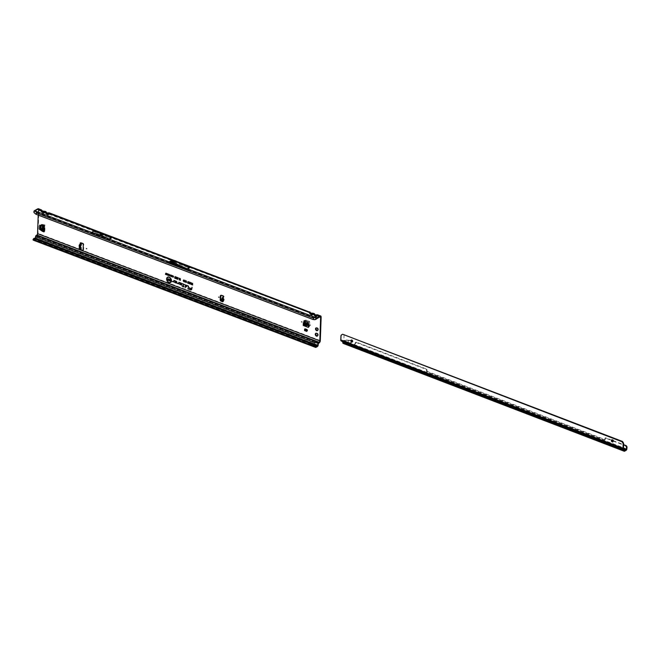 <?xml version="1.0" encoding="UTF-8"?>
<svg xmlns="http://www.w3.org/2000/svg" width="660" height="660" viewBox="0 0 660 660"><rect width="100%" height="100%" fill="white"/><g stroke="black" fill="none" stroke-linecap="round" stroke-linejoin="round"><path stroke-width="0.49" stroke-dasharray="3.3 2.47" d="M317.501 335.89A1.567 1.114 -119.2 0 0 317.774 335.8A1.567 1.114 -119.2 0 0 318.252 334.9A1.567 1.114 -119.2 0 0 317.575 333.366A1.567 1.114 -119.2 0 0 316.247 333.069A1.567 1.114 -119.2 0 0 316.024 333.25M317.65 330.404A1.502 1.064 -119.2 0 0 317.93 330.305A1.502 1.064 -119.2 0 0 318.384 329.447A1.502 1.064 -119.2 0 0 317.74 327.979A1.502 1.064 -119.2 0 0 316.47 327.698A1.502 1.064 -119.2 0 0 316.247 327.888M223.105 301.438A0.685 0.487 -119.2 0 0 223.492 300.548L223.633 299.392L224.095 299.417L223.922 296.868A0.685 0.487 -119.2 0 0 223.476 295.779L221.719 295.111A1.097 0.784 -119.2 0 0 220.935 295.342M223.633 299.392L224.095 299.417M221.521 299.59L222.296 298.939L223.674 299.029M101.434 235.067L101.887 235.1M173.357 262.045L173.786 262.21L173.357 262.045M38.321 212.182L38.387 210.177A1.097 0.586 110.8 0 0 38.107 209.533L41.225 210.713L42.314 212.619L41.069 210.837L41.011 211.439L42.727 212.091L41.151 211.513L43.09 213.436L44.492 212.471L43.964 211.934L44.542 211.975L45.565 212.363L46.612 214.277L45.408 212.487L45.35 213.089L47.066 213.741L45.49 213.163L47.429 215.086L48.832 214.12L309.408 312.774L310.621 314.564L310.093 313.36M48.832 214.12L48.312 213.584L48.972 214.203L47.454 215.176L46.612 214.277M44.492 212.471L46.093 213.073L47.429 215.086L45.606 213.469L48.312 213.584L47.025 213.749L48.337 214.929M46.266 212.883L47.8 214.368L48.634 213.436A0.99 0.668 -139 0 1 49.475 213.914L49.393 212.982A0.99 0.817 -46.7 0 0 48.708 213.023L48.106 212.891M46.843 213.023L47.998 214.17A0.99 0.668 -139 0 1 48.84 214.648L47.957 214.888A0.99 0.528 110.8 0 0 47.8 214.368L45.433 211.753M42.727 212.091L44.674 212.05L44.633 212.553L43.114 213.526L42.273 212.627M38.387 210.177L41.753 211.423L43.09 213.436L41.267 211.819L44.558 212.058M41.926 211.233L43.461 212.718L44.294 211.786A0.99 0.668 -139 0 1 45.136 212.273L45.045 211.332A0.99 0.817 -46.7 0 0 44.36 211.373L43.766 211.241M42.504 211.373L43.659 212.52A0.99 0.668 -139 0 1 44.5 212.999L43.618 213.238A0.99 0.528 110.8 0 0 43.461 212.718L41.093 210.103M48.312 213.584L309.573 312.642L309.35 313.368L311.075 314.02L309.49 313.45L311.438 315.373L312.84 314.408L314.391 315.026L313.756 314.416L315.01 316.206L313.912 314.292L312.337 313.879L312.972 314.482L311.462 315.455L310.621 314.564M312.84 314.408L312.296 313.896L312.906 313.995M310.662 314.556L311.438 315.373L310.662 314.556M310.274 313.162L311.809 314.655L312.642 313.723A0.99 0.668 -139 0 1 313.483 314.201L313.393 313.269A0.99 0.817 -46.7 0 0 312.708 313.31L312.106 313.178M310.852 313.31L312.007 314.457A0.99 0.668 -139 0 1 312.84 314.935L311.965 315.175A0.99 0.528 110.8 0 0 311.809 314.655L309.441 312.04M313.756 314.416L313.698 315.018L315.414 315.67L313.838 315.1L315.777 317.023L316.685 316.866L315.802 317.105L314.96 316.214M315.01 316.206L315.777 317.023L315.01 316.206M317.179 316.058L317.245 315.645L315.373 315.678L316.544 316.784L317.179 316.058L319.613 317.006M316.635 315.538L317.361 315.637L316.685 316.866M314.614 314.812L316.148 316.297L316.981 315.373A0.99 0.668 -139 0 1 317.823 315.851L317.732 314.919A0.99 0.817 -46.7 0 0 317.056 314.96L316.453 314.828M315.191 314.96L316.346 316.099A0.99 0.668 -139 0 1 317.188 316.585L316.305 316.825A0.99 0.528 110.8 0 0 316.148 316.297L313.78 313.69M167.318 277.745A2.813 2.005 -119.2 0 0 166.922 278.949A2.813 2.005 -119.2 0 0 169.942 282.439M171.047 282.092A3.019 2.153 -119.2 0 0 171.08 282.051A3.019 2.153 -119.2 0 0 171.542 280.706A3.019 2.153 -119.2 0 0 168.242 276.969A3.019 2.153 -119.2 0 0 168.185 276.977M188.273 287.479L188.364 285.846L186.731 285.285M185.163 287.686L185.806 285.178L184.61 284.476M79.926 249.133A0.685 0.487 -119.2 0 0 80.008 249.513L79.373 249.257L80.248 248.704A0.685 0.487 -119.2 0 0 79.926 249.133M80.413 244.117L79.497 245.71L79.588 244.86L80.396 244.497L79.588 244.86L79.505 247.252L80.314 248.704L80.751 248.424A0.685 0.487 -119.2 0 0 80.512 249.233M39.798 225.192L42.537 225.497M43.593 231.264L44.517 231.619L44.715 225.844L43.873 225.522A1.097 0.503 -178 0 1 44.014 225.423L41.134 224.73L41.943 224.326L44.476 224.87A1.097 0.503 -178 0 1 45.004 225.316A1.097 0.503 -178 0 1 44.773 225.613L44.715 225.844M42.586 225.505L43.873 225.522A1.097 0.503 -178 0 0 43.791 225.712A1.097 0.503 -178 0 0 44.212 226.124M307.873 322.204L308.385 321.923L308.921 325.231L308.418 325.512M308.385 321.923L307.675 321.94M304.788 320.372L304.268 320.644L308.179 321.659M303.773 324.233L303.74 325.174L308.863 327.121L308.897 326.172A1.097 0.586 -69.2 0 1 309.061 326.048L308.962 321.453L309.647 321.717L309.845 325.273A1.097 0.586 -69.2 0 1 309.144 326.725L308.863 327.121M308.426 325.578L308.929 325.289L308.897 326.172A1.097 0.586 -69.2 0 0 308.36 327.401M221.108 300.556A1.097 0.784 -119.2 0 0 221.521 300.836L222.09 301.051M81.056 245.454L80.429 245.008L80.388 246.139M38.404 208.758A1.922 1.031 110.8 0 1 38.89 209.896L38.074 233.384A1.922 1.031 110.8 0 1 36.836 235.752L36.3 236.057L318.541 343.266M82.995 250.396A1.097 0.784 -119.2 0 0 83.614 249.695L83.795 244.555A1.097 0.784 -119.2 0 0 82.962 243.243L81.205 242.575A0.685 0.487 -119.2 0 0 80.66 242.847M305.118 328.581L305.06 330.289L307.23 331.114L307.288 329.406L305.118 328.581L305.06 330.289M38.272 213.642L38.214 215.119M81.097 248.597L79.381 248.143L79.654 245.396M222.989 300.828L223.492 300.548L222.626 300.234A0.99 0.495 6.6 0 0 222.131 300.358L221.389 300.77L222.04 301.084M223.484 296.975L223.922 296.868M80.8 247.129L80.248 248.704M38.107 209.533A1.097 0.586 110.8 0 0 37.752 209.575L33.693 211.678M313.813 318.046L36.787 212.817L36.506 214.203L313.541 319.44L314.053 317.666L187.135 269.453L189.651 268.042L177.606 262.63L173.819 261.187L171.905 261.245A1.097 0.784 60.8 0 1 171.608 261.195L189.651 268.042M91.765 233.071L109.139 239.671L99.949 235.612L91.765 233.071L94.116 231.759L111.49 238.359L103.348 234.696L94.116 231.759M109.139 239.671L111.49 238.359M169.117 261.863L187.176 268.727M187.126 269.453L176.509 264.676L171.055 262.606L169.381 262.655A1.097 0.784 60.8 0 1 169.084 262.606L171.608 261.195M45.408 212.487L44.674 212.05M47.066 213.741L48.898 213.708M309.408 312.774L49.013 213.7M94.182 230.983L111.589 237.6M171.691 260.428L189.75 267.284M36.787 212.817L37.026 212.429L169.092 262.597M34.559 213.32L36.028 214.285M314.069 319.58L313.063 319.522M311.075 314.02L313.022 313.987M315.414 315.67L317.245 315.645M319.993 316.792L317.361 315.637M318.293 343.712L36.053 236.503L36.3 236.057M36.053 236.503L35.92 237.946A1.213 0.643 110.8 0 1 35.145 239.341L317.394 346.549M33.998 238.425L33.627 239.415L35.318 238.458M315.967 347.341L310.761 345.361A1.213 0.643 -69.2 0 1 310.365 345.419M33.338 240.182A1.213 0.643 110.8 0 0 33.726 240.133L35.145 239.341M315.785 346.533L310.662 344.644L310.423 342.961M33.503 238.912L33 239.316M191.623 289.509A1.724 1.229 -119.2 0 0 191.664 289.468A1.724 1.229 -119.2 0 0 191.879 289.014L192.002 287.29M190.963 289.625A1.534 1.097 60.8 0 1 190.517 289.55L187.918 288.618M191.804 288.651L189.206 287.719M176.773 282.793A0.924 0.66 -119.2 0 0 176.253 281.242L174.075 280.475M176.385 282.76A0.734 0.52 60.8 0 1 176.195 282.719L175.18 282.332M173.844 281.919L174.207 280.64M173.671 281.762L172.524 281.383M181.698 284.666A0.924 0.66 -119.2 0 0 181.178 283.115L179.008 282.348M181.31 284.625A0.734 0.52 60.8 0 1 181.129 284.592L180.114 284.204M178.769 283.784L179.132 282.513M178.596 283.635L177.457 283.255M184.008 286.622L183.34 286.201L183.761 284.46L182.539 283.693M183.117 286.91L183.298 286.358M183.191 286.143L182.127 285.796M186.483 286.795L186.854 285.442M170.536 279.634L170.742 281.16M169.958 279.411L170.626 280.739M170.016 279.766L169.975 280.871M167.995 278.668L168.201 280.195M167.376 279.114L168.11 279.328M167.252 279.724L168.085 279.98M168.952 279.015L169.513 279.708M168.556 279.254L169.051 278.998L168.556 279.254M169.447 280.376L168.564 279.914M169.249 279.939L169.042 280.533M168.787 279.592L169.331 279.906M192.497 283.264L192.662 284.864M191.936 283.775L192.613 283.973M191.821 284.411L192.588 284.65M183.785 281.383L184.288 280.896M183.521 280.937L183.884 281.358M184.363 281.02L183.876 281.539L183.447 280.904M183.843 279.955L184.429 280.954L183.876 281.539M183.447 280.294L183.942 279.939L183.447 280.294M184.94 281.82L185.444 281.333M184.676 281.375L185.039 281.803M185.518 281.457L185.031 281.985L184.602 281.341M184.998 280.401L185.584 281.391L185.031 281.985M184.602 280.731L185.097 280.376L184.602 280.731M186.12 280.822L186.59 281.49M185.765 281.094L186.219 280.805L185.765 281.094M186.541 282.216L185.773 281.787M185.839 281.218L186.607 282.142L186.186 282.422M188.026 281.548L188.397 282.101M187.613 282.793L188.191 282.959M188.38 282.463L188.306 283.181M188.966 282.818L188.851 283.322M188.9 281.878L189.206 283.255M190.03 282.332L189.61 283.495L190.138 283.882M191.656 282.95L191.689 284.493M190.814 282.628L191.639 283.585M191.293 283.635L191.614 284.278M180.221 278.602L180.386 280.195M179.957 278.503L180.312 279.964M179.479 278.322L179.504 279.584M179.941 278.668L179.553 279.881M178.134 277.786L177.928 279.279M174.974 276.944L174.974 278.14M175.766 277.25L175.774 278.446M176.558 277.546L176.566 278.743M177.358 277.852L177.358 279.048M173.06 276.994L173.473 276.614M173.522 276.73L173.151 277.117L172.821 276.623M173.11 275.888L173.588 276.655L173.151 277.117M165.751 273.108L166.188 274.461M165.421 274.073L165.85 274.18M166.881 273.537L167.021 274.774M166.477 273.38L166.98 274.502M166.543 273.603L166.501 274.576M167.161 273.644L167.953 273.892L167.855 275.088M167.186 274.213L167.821 274.403M167.137 274.725L167.805 274.923M168.613 274.197L168.754 275.435M168.209 274.04L168.712 275.162M168.275 274.263L168.242 275.236M169.331 274.453L169.843 275.212L169.389 275.69L169.777 275.278M169.43 274.576L169.133 275.236L169.727 275.162M170.552 274.931L170.56 276.119M170.296 275.418L170.511 275.954M171.46 275.278L171.6 276.515M171.262 275.203L171.559 276.342M170.899 275.063L170.923 276.037M171.27 275.327L170.965 276.268M172.177 275.534L172.689 276.292L172.235 276.771L172.623 276.358M172.276 275.657L171.98 276.317L172.573 276.243M316.437 314.861L314.614 314.845M312.84 314.935L313.483 314.201L315.15 314.655M313.698 315.018L314.234 315.562L313.896 314.498M312.097 313.211L310.266 313.195M48.84 214.648L49.475 213.914L310.81 313.005M309.35 313.368L309.895 313.921L309.548 312.848M312.296 313.896L311.033 314.036L312.337 315.216M35.153 213.576L34.089 211.91M34.411 212.825L33.965 212.578M43.75 211.274L41.918 211.266M38.89 209.896L42.463 211.068M41.011 211.439L41.547 211.984L41.209 210.919M41.225 210.713L41.745 211.431M43.948 211.959L42.685 212.099L43.989 213.279M48.089 212.924L46.266 212.916M44.5 212.999L45.136 212.273L46.802 212.718M45.35 213.089L45.886 213.634L45.548 212.57M45.565 212.363L46.093 213.081M176.5 264.676L173.06 263.026L175.766 261.847L174.075 261.203M173.06 263.026L171.757 262.531L174.083 261.236L177.606 262.63M171.757 262.531L171.055 262.606M100.988 236.008L103.348 234.696M99.949 235.612L102.3 234.3M222.865 300.647L222.626 300.234M223.336 297.346L223.864 296.901M80.297 246.229L80.429 245.008M79.381 248.143L79.464 245.751M80.446 244.101L79.596 245.479L79.67 244.794M79.588 244.852L79.497 245.701L80.479 244.051M304.21 323.359L304.722 323.326A1.097 0.586 -69.2 0 1 304.021 324.778L303.74 325.174M304.714 323.078L305.992 320.108L309.482 321.436M305.027 320.933L305.992 320.108L308.962 321.453M306.751 330.528L306.727 331.394M306.776 329.885L307.147 330.676M305.464 330.066L307.23 331.114M307.288 329.406L307.634 330.883M305.481 329.373L307.659 330.198M43.675 231.297A1.097 0.503 -178 0 1 43.816 231.19L43.609 230.876M43.519 230.851L44.278 230.645A1.097 0.503 -178 0 1 44.797 231.091A1.097 0.503 -178 0 1 44.566 231.388L44.517 231.619M44.03 230.571L41.679 228.41L41.943 224.326L41.11 225.34M345.254 341.839L346.022 341.987L345.51 342.482M352.506 341.789A1.097 0.784 -119.2 0 0 351.722 339.801A1.097 0.784 -119.2 0 0 351.508 340.007M613 441.672A1.097 0.784 -119.2 0 0 613.156 439.898A1.097 0.784 -119.2 0 0 612.01 439.89M345.262 341.872L345.766 341.591A1.378 0.982 -119.2 0 0 343.843 340.642L341.121 339.718L340.956 340.733M340.873 340.626L341.302 339.991M611.903 440.162L605.872 437.844L605.03 439.609L427.234 371.44L426.781 369.179L356.441 342.21A0.825 0.619 -113.5 0 0 355.724 342.713L355.435 343.794L352.135 345.254L352.168 344.528L350.608 343.728L350.798 342.144A1.237 0.924 -113.5 0 0 349.924 340.634L348.48 340.436L348.1 342.961L346.459 343.843L346.286 342.647L341.327 340.015M342.961 343.315L343.736 342.977L342.631 340.849M342.474 341.69L342.796 341.072M342.598 341.764L342.928 341.294M626.15 450.326L350.873 344.792L350.971 344.008A1.097 0.586 111 0 0 351.161 343.349L351.293 341.929A1.237 0.924 -113.5 0 0 350.427 340.42L346.186 340.015L345.733 341.261A1.097 0.586 -69 0 1 345.617 341.756L345.296 342.507L343.208 343.489L345.122 344.033L345.724 343.703L344.834 343.167L625.292 450.706M624.533 450.475L343.439 342.969M345.296 342.507A2.195 0.998 -177.8 0 1 344.957 342.771L343.72 343.357M345.617 341.756L345.312 342.119L350.608 343.728L350.749 344.726L350.774 343.992M348.48 340.436L345.832 340.172L345.337 341.649M344.834 343.167L346.261 343.398A3.845 1.757 2.2 0 0 346.632 343.142L345.493 342.276M342.623 334.224L340.939 335.948M341.121 339.718L341.269 335.767M344.075 334.694L343.843 340.642M623.527 448.222L345.766 341.591L623.486 448.074M356.441 342.21L355.946 342.424A0.825 0.619 -113.5 0 0 355.22 342.928L354.932 344.008L353.636 344.52M623.502 448.181L352.168 344.528L624.162 448.816M352.316 345.254L352.291 344.553M355.946 342.424L426.278 369.394L426.739 371.654L604.527 439.824L605.368 438.058L611.911 440.566M613.107 441.029L623.601 445.055M612.942 440.558L623.617 444.65M344.998 343.076L625.548 450.656M345.79 343.414L625.449 450.615L345.79 343.414M80.875 244.942L80.924 243.647M80.957 249.67L38.074 233.384M43.618 213.238L42.776 212.347M47.957 214.888L47.124 213.997M311.965 315.175L311.124 314.284M316.305 316.825L315.463 315.934M321.139 317.113L317.823 315.851L317.188 316.585M320.314 340.593L82.715 250.338M80.281 248.746L80.297 248.242L79.546 248.3M222.131 300.358L222.238 299.409M222.296 298.939L222.47 297.462M81.205 242.575L80.693 242.863M34.419 211.439L37.026 212.429M41.069 210.837L37.752 209.575M314.053 317.666L316.66 318.656M173.473 260.387L179.553 262.697M319.077 342.969L36.836 235.752M318.161 345.155L35.92 237.946M35.178 238.607L311.941 343.736M310.761 345.361L33.726 240.133M310.786 344.627L33.751 239.398M33.536 239.242L315.802 346.549M315.241 314.845L315.736 315.868M316.981 315.373L317.056 314.96M310.901 313.195L311.388 314.218L310.934 313.186M312.642 313.723L312.708 313.31M41.828 211.216L43.304 212.611L42.586 211.258L43.04 212.289M44.294 211.786L44.36 211.373M46.893 212.908L47.388 213.939L46.926 212.908M48.634 213.436L48.708 213.023M169.381 262.655L171.905 261.245M171.295 262.597L175.09 264.041M221.719 295.111L221.215 295.391M223.476 295.779L222.973 296.06M82.962 243.243L82.459 243.532M83.795 244.555L83.292 244.835M83.614 249.695L83.11 249.975M221.62 299.459L224.02 299.293M309.837 325.025L309.334 325.306M303.913 324.835L309.037 326.783M304.021 324.778L309.144 326.725M304.722 323.326L309.845 325.273M304.895 322.121L309.573 323.903M304.928 322.03L309.565 323.788M308.418 325.801L309.061 326.048M308.08 323.45L309.045 323.812M308.154 323.911L309.086 324.266M308.377 325.264L309.342 325.627M308.418 325.71L309.169 325.99M304.722 323.021L304.21 323.309M309.647 321.717L309.127 321.742M309.325 325.248L309.829 324.967M44.228 224.796L43.725 225.076M44.467 231.437L44.666 225.671M44.566 231.388L44.773 225.613M44.278 230.645L44.476 224.87M42.999 229.993L43.189 224.722M42.916 229.936L43.098 224.713M41.679 228.41L41.002 228.541M43.816 231.19L44.014 225.423M42.397 225.481L42.422 224.961M42.735 225.563L42.752 225.011M43.84 230.95L44.047 225.175M43.915 231.14L44.121 225.365M41.11 228.871L41.794 228.731M43.972 230.546L43.469 230.827M43.667 225.068L44.179 224.788M624.368 449.27L346.286 342.647M342.845 342.961L346.385 343.728L624.467 450.351M341.171 339.867L343.712 340.923M624.203 448.858L343.876 341.368M341.756 341.278L342.136 340.56M624.476 450.401L343.736 342.977M344.974 342.383L346.261 343.398M345.733 341.261L351.161 343.349L345.733 341.261M350.039 340.296L349.544 340.51M346.632 343.142L350.749 344.726M624.599 451.192L345.122 344.033M350.873 344.792L350.897 344.058M351.978 345.213L352.003 344.479M625.193 450.854L345.724 343.703M353.909 344.396L626.851 449.056M350.155 340.321L349.66 340.535M350.427 340.42L349.924 340.634M351.293 341.929L350.798 342.144M355.649 343.456L355.146 343.67M355.724 342.713L355.22 342.928M426.781 369.179L426.278 369.394M427.16 369.847L426.665 370.062M427.045 371.101L426.541 371.324M427.234 371.44L426.739 371.654M605.03 439.609L604.527 439.824M605.269 439.436L604.766 439.659M605.385 438.182L604.89 438.397M605.872 437.844L605.368 438.058M316.247 333.069L315.744 333.349M316.47 327.698L315.967 327.979M221.57 299.648L224.029 299.475M173.341 262.061L173.811 262.078M46.167 212.866L47.404 213.906M309.573 312.65L311.083 315.142L309.606 313.748L313.912 314.292M310.175 313.153L311.413 314.193M314.44 315.01L315.422 316.792L313.954 315.397L317.237 315.554L320.347 316.742M314.515 314.803L315.991 316.189L315.274 314.837M80.635 248.465L80.132 248.746M80.842 242.591L80.338 242.872M315.868 346.624L33.627 239.415M223.418 301.414L222.915 301.694M221.149 295.135L220.646 295.416M83.284 250.321L82.781 250.602M317.93 330.305L317.427 330.594M317.774 335.8L317.27 336.08M305.902 320.1L305.481 320.158M304.639 320.372L304.136 320.653M44.41 231.511L44.608 225.736M44.797 231.091L45.004 225.316M43.972 231.066L44.179 225.291M41.209 224.573L41.893 224.326M40.21 224.928L39.699 225.209M346.022 341.987L345.642 342.705M351.722 339.801L351.219 340.082M612.224 439.684L611.713 439.964M613.297 441.606L612.785 441.886M352.795 341.715L352.291 342.004M344.066 340.445L343.563 340.725M350.625 343.843L350.732 344.66M356.045 342.202L355.542 342.424M605.162 439.609L604.659 439.824M605.599 437.844L605.105 438.058"/><path stroke-width="0.99" d="M44.764 229.259L44.327 229.094L44.764 229.259M310.241 325.149L309.804 324.984L310.241 325.149M301.991 322.014L301.554 321.849L301.991 322.014M317.74 335.181A1.567 1.114 -119.2 0 0 317.072 333.647A1.567 1.114 -119.2 0 0 315.744 333.349A1.567 1.114 -119.2 0 0 315.265 334.24A1.567 1.114 -119.2 0 0 315.942 335.783A1.567 1.114 -119.2 0 0 317.27 336.08A1.567 1.114 -119.2 0 0 317.74 335.181M316.024 333.25A1.567 1.114 -119.2 0 0 315.777 333.96A1.567 1.114 -119.2 0 0 317.501 335.89M317.881 329.736A1.502 1.064 -119.2 0 0 317.237 328.259A1.502 1.064 -119.2 0 0 315.967 327.979A1.502 1.064 -119.2 0 0 315.513 328.837A1.502 1.064 -119.2 0 0 316.156 330.305A1.502 1.064 -119.2 0 0 317.427 330.594A1.502 1.064 -119.2 0 0 317.881 329.736M316.247 327.888A1.502 1.064 -119.2 0 0 316.016 328.548A1.502 1.064 -119.2 0 0 317.65 330.404M223.006 300.333L223.022 298.559L222.057 299.995L223.286 300.358L222.56 300.407M220.935 295.342A1.097 0.784 -119.2 0 0 220.82 295.762L220.688 299.524A1.097 0.784 -119.2 0 0 221.108 300.556L222.47 297.462L223.567 296.967M221.752 300.836L223.418 297.149A0.685 0.487 -119.2 0 0 222.973 296.06L221.215 295.391A1.097 0.784 -119.2 0 0 220.316 296.043L220.184 299.813A1.097 0.784 -119.2 0 0 221.017 301.117L222.56 301.702A0.685 0.487 -119.2 0 0 222.989 300.828L221.752 300.836M86.757 248.754L86.328 248.589L86.757 248.754M219.037 297.272L218.608 297.107L219.037 297.272M48.106 212.891L49.393 212.982M45.87 211.596L45.375 212.355L47.091 213.007L49.178 212.85L309.441 312.04A0.99 0.883 5.5 0 1 310.274 312.518L310.901 313.195M43.766 211.241L45.045 211.332M34.444 210.705L37.051 211.695L36.028 214.285L33.965 212.578L33.957 211.225A1.213 0.643 -69.2 0 1 34.444 210.705L37.777 208.849A1.922 1.031 110.8 0 1 38.404 208.758L41.514 209.946L41.035 210.705L45.853 211.588L46.893 212.908M312.106 313.178L313.393 313.269M179.553 262.697L309.441 312.04L309.383 312.634L313.78 313.69A0.99 0.883 5.5 0 1 314.622 314.168L315.241 314.845M316.453 314.828L317.732 314.919M311.099 313.286L312.361 313.145L315.439 314.935L317.526 314.787L320.644 315.967A1.922 1.031 -69.2 0 1 321.139 317.113L320.314 340.593A1.922 1.031 -69.2 0 1 319.077 342.969L318.293 343.712L318.161 345.155A1.213 0.643 -69.2 0 1 317.394 346.549L315.967 347.341A1.213 0.643 110.8 0 1 315.579 347.399L310.365 345.419A1.213 0.643 -69.2 0 1 310.06 344.883L33.033 239.646A1.213 0.643 110.8 0 0 33.338 240.182L310.365 345.419M171.237 280.682A2.772 1.98 -119.2 0 0 169.768 277.736A2.772 1.98 -119.2 0 0 167.277 277.786A2.772 1.98 -119.2 0 0 166.856 279.023A2.772 1.98 -119.2 0 0 169.884 282.447A2.772 1.98 -119.2 0 0 171.237 280.682M169.942 282.439A2.813 2.005 -119.2 0 0 169.999 282.43A2.813 2.005 -119.2 0 0 171.377 280.64A2.813 2.005 -119.2 0 0 169.884 277.646A2.813 2.005 -119.2 0 0 167.351 277.695A2.813 2.005 -119.2 0 0 167.318 277.745M171.476 280.772A3.069 2.186 -119.2 0 0 168.127 276.986A3.069 2.186 -119.2 0 0 166.625 278.933A3.069 2.186 -119.2 0 0 168.25 282.2A3.069 2.186 -119.2 0 0 171.006 282.142A3.069 2.186 -119.2 0 0 171.476 280.772M168.185 276.977A3.019 2.153 -119.2 0 0 166.765 278.891A3.019 2.153 -119.2 0 0 168.341 282.084A3.019 2.153 -119.2 0 0 171.047 282.092M188.554 286.308L186.615 285.236L186.227 286.836L186.78 285.549L188.257 286.11L188.249 287.603L188.554 286.308M185.74 285.244L184.437 284.658L185.526 285.178L185.13 287.81L185.74 285.244M183.406 284.27L183.059 286.151L181.954 285.978L183.001 286.382L183.092 287.034L183.224 286.465L184.033 286.522L183.282 286.234L183.414 284.023L182.424 283.643L183.62 284.344L183.059 286.151M80.413 244.117L81.262 243.944A0.99 0.446 -178 0 1 81.304 244.084A0.99 0.446 -178 0 1 81.097 244.349L79.835 245.528L80.025 249.505A0.685 0.487 -119.2 0 0 80.446 249.959L82.211 250.618A1.097 0.784 -119.2 0 0 83.11 249.975L83.292 244.835A1.097 0.784 -119.2 0 0 82.459 243.532L80.693 242.863A0.685 0.487 -119.2 0 0 80.421 243.928L79.183 245.281L79.373 249.257M80.66 242.847A0.685 0.487 -119.2 0 0 80.924 243.647M80.512 249.233A0.685 0.487 -119.2 0 0 80.957 249.67L82.715 250.338A1.097 0.784 -119.2 0 0 82.995 250.396M42.339 231.256L42.892 231L42.339 231.256L39.484 229.193L39.988 228.913L40.12 225.233M39.988 228.913L39.641 229.49M42.842 230.975L40.153 229.21M42.892 231L43.593 231.264M303.814 323.293L303.303 323.573L304.499 320.735M303.806 323.342L303.773 324.233A1.097 0.586 -69.2 0 1 303.938 324.101L304.375 322.476L308.154 323.911M222.09 301.051L223.063 301.422A0.685 0.487 -119.2 0 0 223.105 301.438M80.388 246.139L80.8 247.129M39.484 229.193L39.699 225.209L44.212 226.124L44.014 231.899A1.097 0.503 -178 0 1 43.585 231.487A1.097 0.503 -178 0 1 43.675 231.297M42.389 231.28L44.014 231.899M172.177 275.534L172.623 276.358L172.136 276.862L171.691 276.02L172.276 275.517M172.623 276.358L172.136 276.862L171.955 275.583M169.331 274.453L169.777 275.278L169.282 275.781L168.844 274.939L169.43 274.436M169.777 275.278L169.282 275.781L169.108 274.502M190.03 282.332L189.577 283.536L190.13 284.014L189.321 283.709L190.03 282.332M188.9 281.878L188.843 283.561L188.48 282.241L188.999 281.861M189.206 283.255L188.843 283.561L188.612 282.2M187.943 282.67L188.026 281.548L188.405 282.216L187.803 282.051L188.232 283.288L187.605 283.058L188.026 281.548M188.191 282.166L188.125 281.696L187.803 282.051M185.848 281.638L186.12 280.822L186.541 282.216L186.079 282.513L185.642 281.795L186.326 282.134L185.625 281.135L186.12 280.822M186.384 281.564L185.839 281.218M186.541 282.216L186.079 282.513L185.773 281.787M186.087 282.249L185.963 281.548M184.94 281.82L184.99 280.657L184.462 280.797L184.998 280.401L185.518 281.457L184.924 282.076L184.462 281.358L184.94 281.82L185.444 281.333L185.097 280.566L184.676 280.937M185.518 281.457L184.924 282.076L184.602 281.341M183.785 281.383L183.835 280.219L183.307 280.36L183.843 279.955L184.363 281.02L183.769 281.638L183.307 280.921L183.785 281.383L184.288 280.896L183.942 280.129L183.521 280.5M184.363 281.02L183.769 281.638L183.447 280.904M192.472 283.981L192.654 284.996L191.812 284.674L192.456 284.65L191.936 283.775L192.613 283.973L192.629 283.322M181.079 283.132L178.893 282.307L178.53 283.651L177.284 283.437L178.744 283.841L179.058 282.62L181.071 283.379A0.693 0.495 60.8 0 1 181.03 284.608L180.081 283.915L179.578 284.303L181.021 284.856A0.965 0.685 -119.2 0 0 181.079 283.132M176.154 281.267L173.959 280.434L173.605 281.779L172.359 281.564L173.811 281.968L174.133 280.748L176.137 281.507A0.693 0.495 60.8 0 1 176.096 282.736L175.156 282.043L174.652 282.439L176.088 282.983A0.965 0.685 -119.2 0 0 176.154 281.267M192.002 287.29L191.672 288.651L189.032 287.9L191.606 288.956A1.493 1.064 60.8 0 1 190.905 289.633A1.493 1.064 60.8 0 1 190.418 289.567L187.745 288.808L190.41 289.814A1.766 1.254 -119.2 0 0 191.59 289.558A1.766 1.254 -119.2 0 0 191.812 289.088L192.002 287.29M191.499 283.585L191.68 284.625L191.136 284.419L190.633 282.562L191.35 283.536L191.656 282.95M191.689 284.493L190.707 283.775L191.185 283.421L190.814 282.628M180.188 279.716L180.221 278.602L180.378 280.327L179.833 278.875L179.206 279.881L179.264 278.239L179.446 279.378L179.957 278.503L180.312 279.964L180.353 278.652M177.705 279.337L178.241 277.835M175.106 276.639L174.908 278.256L175.205 276.623M175.205 277.274L175.04 276.862M175.898 276.936L175.708 278.553L175.997 276.92M175.997 277.579L175.832 277.167M176.69 277.241L176.5 278.858L176.789 277.225M177.482 277.546L177.292 279.155L177.581 277.53M177.589 278.182L177.424 277.769M173.06 276.994L173.101 276.111L172.681 276.21L173.11 275.888L173.522 276.73L173.052 277.216L172.681 276.631L173.473 276.614L173.209 276.012L172.854 276.325M173.522 276.73L173.052 277.216L172.821 276.623M165.709 274.189L165.932 273.174L166.188 274.593L165.412 274.296L165.883 273.158M166.848 274.387L166.881 273.537L167.013 274.906L166.469 273.834L166.254 274.618L166.304 273.314L166.98 274.502L167.013 273.587M167.153 273.867L167.896 273.916L167.846 275.22L167.129 274.948L167.673 274.931L167.293 273.694M168.581 275.047L168.613 274.197L168.754 275.566L168.201 274.486L167.987 275.278L168.036 273.974L168.712 275.162L168.745 274.247M170.404 275.368L170.552 276.251L169.818 275.575L170.552 274.931M170.56 276.119L169.818 275.575L170.206 275.294M171.435 276.086L171.46 275.278L171.6 276.647L171.163 275.534L170.668 276.292L170.717 274.989L171.559 276.342L171.592 275.327M35.318 238.458L35.549 236.717A1.213 0.643 -69.2 0 1 36.325 235.323L36.861 235.018L319.102 342.235A1.097 0.586 -69.2 0 0 319.811 340.882L320.628 317.394A1.097 0.586 -69.2 0 0 320.347 316.742A1.097 0.586 -69.2 0 0 319.993 316.792L315.414 319.564L314.069 319.58M38.321 212.182L38.272 213.642M38.214 215.119L37.57 233.665A1.097 0.586 110.8 0 1 36.861 235.018M303.303 323.573L304.136 320.653L307.675 321.94L308.426 325.578L308.36 327.401L303.237 325.462A1.097 0.586 -69.2 0 1 303.773 324.233M303.295 323.631L303.237 325.462M304.549 330.569L304.606 329.068L306.776 329.885L306.727 331.394L304.549 330.569L306.735 331.023M80.875 244.942L80.24 247.946L80.974 247.888L80.932 248.993A0.99 0.446 2 0 0 81.139 248.729A0.99 0.446 2 0 0 81.097 248.597M80.025 249.505L80.932 248.993M36.028 214.285L313.063 319.522L314.077 316.932L316.685 317.922L320.017 316.058A1.922 1.031 -69.2 0 1 320.644 315.967M37.051 211.695L169.117 261.863L171.691 260.428L174.001 260.37A1.097 0.784 -119.2 0 1 174.306 260.428L175.56 260.906A1.097 0.784 -119.2 0 1 175.609 260.923L189.75 267.284L187.11 268.76L172.978 262.399A1.097 0.784 -119.2 0 0 172.92 262.383L171.666 261.904A1.097 0.784 -119.2 0 0 171.369 261.847L169.051 261.904L187.11 268.76M109.123 238.978L111.589 237.6L103.471 233.945A1.097 0.784 -119.2 0 0 103.422 233.921L102.391 233.533A1.097 0.784 -119.2 0 0 102.341 233.516L94.182 230.983L91.715 232.361L109.123 238.978L101.005 235.323A1.097 0.784 -119.2 0 0 100.955 235.306L99.924 234.91A1.097 0.784 -119.2 0 0 99.874 234.894L91.715 232.361M169.092 262.597L187.135 269.453L169.092 262.597M168.655 279.79L168.952 279.015L169.447 280.376L168.935 280.632L168.432 279.914L169.191 280.294L168.415 279.296L168.952 279.015M169.265 279.749L168.679 279.386M169.447 280.376L168.935 280.632L168.564 279.914M168.944 280.376L168.77 279.7M167.97 279.337L168.193 280.335L167.244 279.972L167.945 279.98L167.376 279.114L168.11 279.328L168.127 278.718M170.494 280.649L170.536 279.634L170.734 281.292L169.942 279.964L169.653 280.888L169.702 279.32L170.626 280.739L170.668 279.683M319.102 342.235L318.565 342.532A1.213 0.643 110.8 0 0 318.145 342.944L317.419 345.815L315.686 346.31L315.348 347.16A1.213 0.643 110.8 0 0 315.579 347.399M316.685 317.922A1.213 0.643 110.8 0 0 316.198 318.442L316.322 319.126M317.65 345.436L314.193 344.025L314.317 342.606L318.145 342.944M315.224 346.888L313.409 345.271L313.813 344.693L310.423 342.961L34.625 238.243A1.65 1.031 -129 0 0 34.048 238.392A1.65 1.031 -129 0 0 33.998 238.425L33.586 238.763M34.782 238.26L34.122 238.648A1.65 1.031 -129 0 0 33.544 238.796A1.65 1.031 -129 0 0 33.503 238.829L33.033 239.646M310.423 342.961L309.92 343.365L34.279 238.664M313.409 345.271L309.92 343.365L310.06 344.883L315.348 347.16M187.918 288.618L190.509 289.715A1.724 1.229 -119.2 0 0 191.623 289.509M189.206 287.719L191.738 288.923A1.534 1.097 60.8 0 1 191.02 289.625A1.534 1.097 60.8 0 1 190.963 289.625M192.118 287.331L191.672 288.651M175.222 282.067L174.834 282.373L176.195 282.884A0.924 0.66 -119.2 0 0 176.773 282.793M174.133 280.748L176.245 281.416A0.734 0.52 60.8 0 1 176.385 282.76M172.524 281.383L173.844 281.919M174.075 280.475L173.72 281.771M180.147 283.94L179.759 284.245L181.12 284.757A0.924 0.66 -119.2 0 0 181.698 284.666M179.058 282.62L181.17 283.28A0.734 0.52 60.8 0 1 181.31 284.625M177.457 283.255L178.769 283.784M179.008 282.348L178.563 283.635M183.224 286.465L184.008 286.622M182.127 285.796L183.15 286.3L183.117 286.91M182.539 283.693L183.513 284.171M184.61 284.476L185.658 285.145L185.163 287.686M186.78 285.549L188.364 286.011L188.273 287.479M186.731 285.285L186.483 286.795M169.653 280.888L169.834 279.37M169.942 279.964L170.486 281.201M167.962 279.584L167.508 279.279M167.945 279.98L168.102 279.502M168.201 280.195L167.384 279.889M168.556 279.254L169.051 278.998M169.513 280.302L169.042 280.533M192.456 284.65L192.605 284.155M192.662 284.864L191.944 284.592M183.884 281.358L184.288 280.896L183.884 281.358M184.429 280.954L183.876 281.539M183.447 280.294L183.942 279.939M185.039 281.803L185.444 281.333L185.039 281.803M185.584 281.391L185.031 281.985M184.602 280.731L185.097 280.376M185.765 281.094L186.219 280.805M186.607 282.142L186.186 282.422M188.257 283.165L187.745 282.975M188.974 282.653L188.991 282.026L188.974 282.653M189.329 283.503L189.948 282.241M190.138 283.882L189.461 283.627M191.474 284.278L191.631 283.767L190.921 283.858L191.474 284.278L191.631 283.767M191.491 283.849L190.921 283.858M179.446 279.378L179.867 278.471M179.206 279.881L179.396 278.289M180.089 280.219L179.99 278.924M174.694 278.173L174.867 277.027M175.494 278.471L175.667 277.324M176.286 278.776L176.459 277.629M177.078 279.073L177.251 277.926M173.588 276.655L173.151 277.117M166.188 274.461L165.544 274.213M166.254 274.618L166.435 273.364M166.469 273.834L166.84 274.84M167.706 274.073L167.293 273.784M167.689 274.403L167.838 273.991M167.855 275.088L167.269 274.865M167.987 275.278L168.168 274.024M168.201 274.486L168.572 275.5M169.843 275.212L169.389 275.69M169.389 275.542L169.43 274.576L169.389 275.542M169.29 275.558L169.595 275.203L169.323 274.675L169.026 275.014M170.379 275.962L170.527 275.509L170.008 275.632L170.527 275.509M170.866 275.83L171.204 275.179M170.668 276.292L170.849 275.038M171.361 276.557L171.311 275.525M172.689 276.292L172.235 276.771M172.235 276.631L172.276 275.657L172.235 276.631M172.136 276.647L172.441 276.292L172.169 275.756L171.872 276.094M314.564 319.712L315.942 318.879M313.063 319.522L314.333 319.597M313.723 314.284A0.99 0.883 5.5 0 1 314.564 314.762L314.622 314.168M314.515 314.803L315.191 314.96M309.383 312.634A0.99 0.883 5.5 0 1 310.216 313.112L310.274 312.518M309.862 311.875L310.852 313.31M42.463 211.068L41.514 209.946M37.777 208.849L41.093 210.103A0.99 0.883 5.5 0 1 41.935 210.581L42.471 211.093M41.035 210.705A0.99 0.883 5.5 0 1 41.877 211.183L41.935 210.581M41.828 211.216L42.504 211.373M42.752 211.357L45.433 211.753A0.99 0.883 5.5 0 1 46.274 212.231L46.843 213.023M45.375 212.355A0.99 0.883 5.5 0 1 46.217 212.834L46.274 212.231M313.813 344.693L315.686 346.31M314.87 345.51L314.432 346.096M223.418 297.149L223.187 298.782L223.113 297.767L222.47 297.462M80.471 244.035L81.262 243.944M222.758 300.391L222.057 299.995M223.319 298.609C224.21 299.681 224.144 300.292 223.105 300.44L223.088 300.366M80.24 247.946L80.363 246.724M305.027 320.933L304.375 322.476M304.606 329.068L304.969 329.851L306.751 330.528M304.969 329.851L304.953 330.346M43.609 230.876L42.57 230.323L42.735 225.563M42.57 230.323L41.002 228.541L41.11 225.34M345.51 342.482L345.262 341.872A1.378 0.982 -119.2 0 0 343.241 341.096L345.642 342.705L623.155 448.94A1.097 0.586 111 0 1 622.982 448.355L623.139 444.155A1.65 1.171 60.8 0 0 622.801 442.976L622.017 441.746L342.623 334.224L622.52 441.466L623.304 442.695A1.65 1.171 60.8 0 1 623.65 443.875L623.139 444.155M342.21 334.455L341.36 335.057A1.65 1.171 60.8 0 0 340.939 335.948L340.774 340.147A1.097 0.586 -69 0 0 340.873 340.626L343.34 341.649L343.712 340.923L345.254 341.839M352.621 341.377A1.097 0.784 -119.2 0 0 350.889 340.709A1.097 0.784 -119.2 0 0 352.621 341.377M351.508 340.007A1.097 0.784 -119.2 0 0 352.506 341.789M613.123 441.26A1.097 0.784 -119.2 0 0 611.383 440.591A1.097 0.784 -119.2 0 0 613.123 441.26M612.01 439.89A1.097 0.784 -119.2 0 0 613 441.672M623.65 443.875L623.486 448.074L624.203 448.858A1.097 0.586 -69 0 1 624.368 449.27L624.476 450.401M623.155 448.94L623.964 450.755A1.097 0.586 111 0 0 624.236 451.242L342.961 343.315A1.097 0.586 -69 0 1 342.845 342.961L342.73 341.88L340.956 340.733M624.162 448.816L626.175 449.592L624.624 450.458M623.617 444.65L625.837 445.5A1.65 1.237 66.5 0 1 627 447.513L626.851 449.056A1.097 0.586 111 0 1 626.15 450.326L624.599 451.192A1.097 0.586 111 0 1 624.236 451.242M622.52 441.466L622.017 441.746M343.736 340.816L340.774 340.147M626.175 449.592L623.502 448.181M611.911 440.566L613.107 441.029M623.601 445.055L625.837 445.5M611.903 440.162L612.942 440.558M627 447.513L626.497 447.728A1.65 1.237 -113.5 0 0 625.342 445.723M626.497 447.728L626.356 449.27M221.974 300.011L222.948 298.609M221.108 300.49L221.76 300.795M80.957 249.67L80.446 249.959L37.57 233.665M319.811 340.882L82.211 250.618L82.715 250.338M319.613 317.006L320.628 317.394M81.056 245.454L81.097 244.349M36.308 212.899L313.335 318.128M187.176 268.727L314.077 316.932M315.439 314.935L316.709 314.795L320.017 316.058M47.091 213.007L48.361 212.866L173.473 260.387M36.325 235.323L318.565 342.532M35.549 236.717L314.317 342.606M315.373 344.503L35.417 238.161M311.941 343.736L317.419 345.815M34.625 238.243L34.122 238.648M171.765 260.436L169.125 261.913M174.001 260.37L171.369 261.847M174.306 260.428L171.666 261.904M175.56 260.906L172.92 262.383M175.609 260.923L172.978 262.399M102.341 233.516L99.874 234.894M102.391 233.533L99.924 234.91M103.422 233.921L100.955 235.306M103.471 233.945L101.005 235.323M223.063 301.422L222.56 301.702M220.688 299.524L220.184 299.813M220.82 295.762L220.316 296.043M221.38 299.12L222.032 299.434M221.215 299.549L221.867 299.863M79.703 249.2L79.051 248.952M79.835 245.528L79.183 245.281M80.19 244.852L79.538 244.604M303.938 324.101L308.418 325.801M304.507 322.088L308.08 323.45M304.219 323.68L308.377 325.264M304.046 324.043L308.418 325.71M42.24 230.076L42.397 225.481M342.845 342.961L623.964 450.755M342.73 341.88L623.865 449.674M623.304 442.695L622.801 442.976M345.262 341.872L622.982 448.355M623.824 449.576L342.474 341.69M81.304 244.084L81.271 245.099M81.172 247.714L81.139 248.729M34.048 238.392L33.544 238.796M314.474 319.688L313.624 319.555M315.274 314.837L314.201 313.525M310.959 313.186L310.175 313.153M46.951 212.899L46.167 212.866M221.207 300.795L221.859 301.108M79.843 249.529L79.2 249.282M43.585 231.487L43.774 225.959"/></g></svg>
